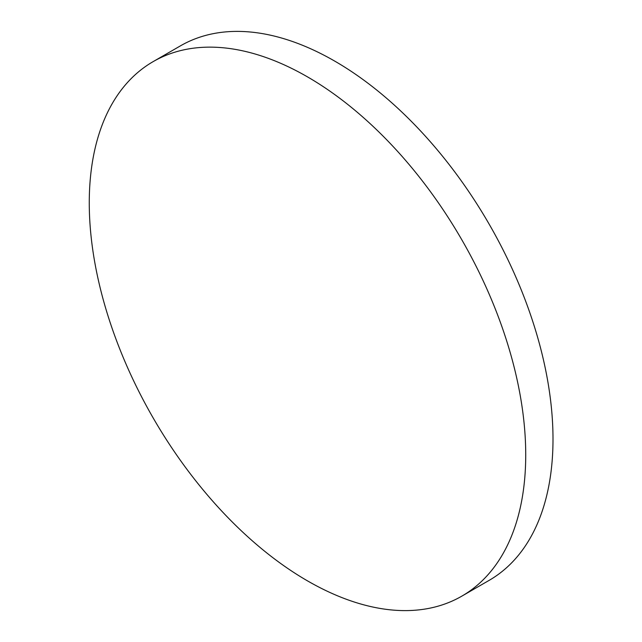 <?xml version="1.0" encoding="UTF-8"?>
<svg xmlns="http://www.w3.org/2000/svg" width="642" height="642" viewBox="0 0 642 642"><rect width="100%" height="100%" fill="white"/><g stroke="black" fill="none" stroke-linecap="round" stroke-linejoin="round"><path stroke-width="0.96" d="M525.726 454.865A308.625 178.187 60 0 1 461.807 596.153A308.625 178.187 60 0 1 307.494 580.866A308.625 178.187 60 0 1 89.262 202.88A308.625 178.187 60 0 1 153.181 61.6A308.625 178.187 60 0 1 307.494 76.879A308.625 178.187 60 0 1 525.726 454.865M153.181 61.6L180.458 45.847A308.625 178.187 60 0 1 334.771 61.134A308.625 178.187 60 0 1 536.391 333.094A308.625 178.187 60 0 1 489.084 580.4L461.807 596.153"/></g></svg>
